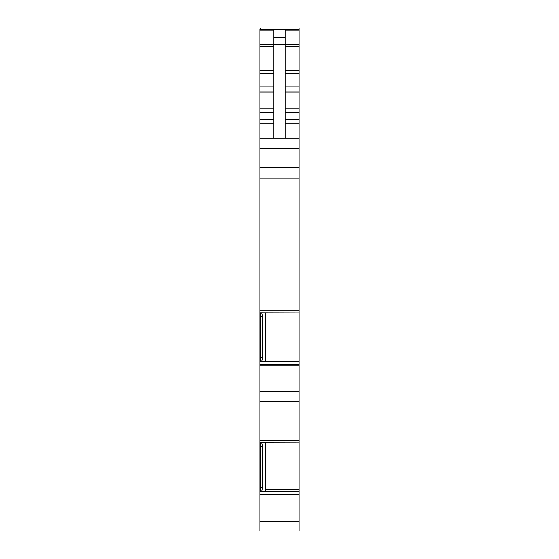 <?xml version="1.0" encoding="UTF-8"?>
<svg xmlns="http://www.w3.org/2000/svg" width="559" height="559" viewBox="0 0 559 559"><rect width="100%" height="100%" fill="white"/><g stroke="black" fill="none" stroke-linecap="round" stroke-linejoin="round"><path stroke-width="0.84" d="M299.086 494.645L259.914 494.645L299.086 494.736L299.086 440.848L259.914 440.848L259.914 442.777L260.473 442.777M262.43 487.525L261.703 491.473L260.473 491.473L260.473 487.525L262.43 487.525L262.43 446.145L261.703 442.672L299.086 442.777M261.703 361.645L260.473 361.645L260.473 357.697L262.43 357.697L261.703 361.645L262.367 361.275L299.086 361.275L299.086 440.848M299.086 494.736L299.086 531.05L259.914 531.05L259.914 521.316L299.086 521.316M299.086 27.95L260.473 27.95L299.086 27.95L299.086 70.28L285.097 70.28M285.097 73.383L299.086 73.383L299.086 70.28M299.086 73.383L299.086 119.207L285.097 119.207M285.097 123.867L299.086 123.867L299.086 119.207M299.086 123.867L299.086 312.942L261.808 312.928L299.086 312.942L299.086 360.01L265.581 360.01L265.581 312.942M262.381 361.275L299.086 361.275L299.086 360.01M299.086 489.838L265.581 489.838L265.581 442.777M261.703 491.473L262.367 491.109L299.086 491.109L262.367 491.109M265.581 489.838L265.525 491.109M299.086 364.81L259.914 364.81L259.914 401.215L299.086 401.215M259.914 401.215L259.914 440.66L299.086 440.66M259.914 494.645L259.914 442.777M259.914 494.736L259.914 521.316M260.473 27.95L260.473 29.292M299.086 29.292L259.914 29.292L259.914 44.468L273.903 44.468M273.903 138.199L273.903 30.137L259.914 30.137M273.903 37.698L285.097 37.698L285.097 30.137L299.086 30.137M299.086 138.199L259.914 138.199L259.914 310.14L299.086 310.14M299.086 167.295L259.914 167.295L299.086 167.295M259.914 310.14L259.914 311.014L299.086 311.014M259.914 364.81L259.914 311.014M262.43 357.697L262.43 316.317L261.703 312.837L299.086 312.942M265.581 360.01L265.525 361.275M259.914 365.817L299.086 365.817M259.914 361.275L260.473 361.275L259.914 361.275M259.914 312.928L260.473 312.942M259.914 44.468L259.914 138.199M262.43 446.145L260.473 446.145L260.473 487.525M260.473 446.145L260.473 442.672L261.703 442.672M285.097 37.698L285.097 138.199M262.43 316.317L260.473 316.317L260.473 357.697M260.473 316.317L260.473 312.837L261.703 312.837M299.086 491.277L261.857 491.277M261.808 491.319L299.086 491.319M260.473 491.319L259.914 491.319M259.914 29.417L299.086 29.417M285.097 44.468L299.086 44.468M285.097 46.097L299.086 46.097M299.086 86.855L285.097 86.855M285.097 92.025L299.086 92.025M299.086 108.201L285.097 108.201M285.097 112.862L299.086 112.862M259.914 148.415L299.086 148.415M259.914 178.153L299.086 178.153M299.086 361.442L261.857 361.442M261.808 361.484L299.086 361.484M260.473 361.484L259.914 361.484M259.914 391.44L299.086 391.44M259.914 491.277L260.473 491.277M273.903 44.818L285.097 44.818M259.914 361.442L260.473 361.442M259.914 357.501L260.473 357.501M259.914 316.121L260.473 316.121M259.914 123.867L273.903 123.867M259.914 119.207L273.903 119.207M259.914 112.862L273.903 112.862M259.914 108.201L273.903 108.201M259.914 92.025L273.903 92.025M259.914 86.855L273.903 86.855M259.914 73.383L273.903 73.383M259.914 70.28L273.903 70.28M259.914 46.097L273.903 46.097M259.914 491.109L260.473 491.109L259.914 491.109M259.914 487.336L260.473 487.336M259.914 445.949L260.473 445.949"/></g></svg>
